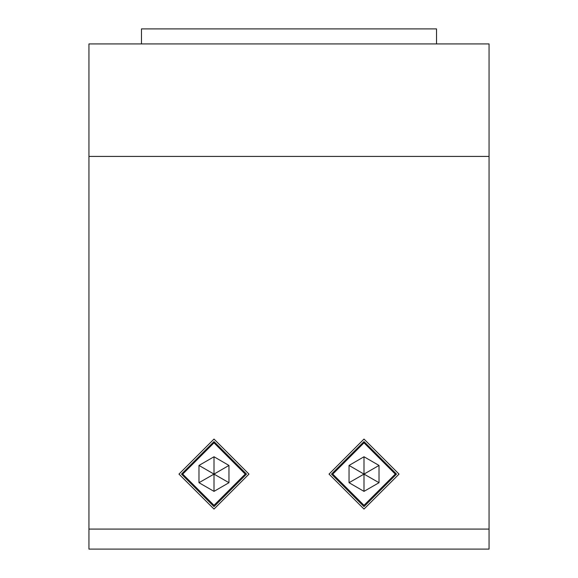 <?xml version="1.0" encoding="UTF-8"?>
<svg xmlns="http://www.w3.org/2000/svg" width="578" height="578" viewBox="0 0 578 578"><rect width="100%" height="100%" fill="white"/><g stroke="black" fill="none" stroke-linecap="round" stroke-linejoin="round"><path stroke-width="0.87" d="M489.075 529.094L489.075 43.906L88.925 43.906L88.925 529.094L489.075 529.094L489.075 549.1L88.925 549.1L88.925 529.094M178.956 474.068L213.968 509.088L248.988 474.068L213.968 439.056L178.956 474.068M329.012 474.068L364.032 509.088L399.044 474.068L364.032 439.056L329.012 474.068M213.968 441.556L246.481 474.068L213.968 506.581L181.456 474.068L213.968 441.556L181.456 474.068L213.968 506.581M364.032 441.556L396.544 474.068L364.032 506.581L331.519 474.068L364.032 441.556L331.519 474.068L364.032 506.581M213.968 505.331L245.231 474.068L213.968 442.806L182.706 474.068L213.968 505.331M364.032 505.331L395.294 474.068L364.032 442.806L332.769 474.068L364.032 505.331M213.968 456.743L198.962 465.406L198.962 482.731L213.968 491.401L228.975 482.731L228.975 465.406L213.968 456.743L213.968 474.068L228.975 465.406M213.968 491.401L213.968 474.068L228.975 482.731M198.962 465.406L213.968 474.068L198.962 482.731M364.032 456.743L349.025 465.406L349.025 482.731L364.032 491.401L379.038 482.731L379.038 465.406L364.032 456.743L364.032 474.068L379.038 465.406M364.032 491.401L364.032 474.068L379.038 482.731M349.025 465.406L364.032 474.068L349.025 482.731M141.444 43.906L141.444 28.9L436.556 28.9L436.556 43.906M489.075 156.45L88.925 156.45"/></g></svg>
